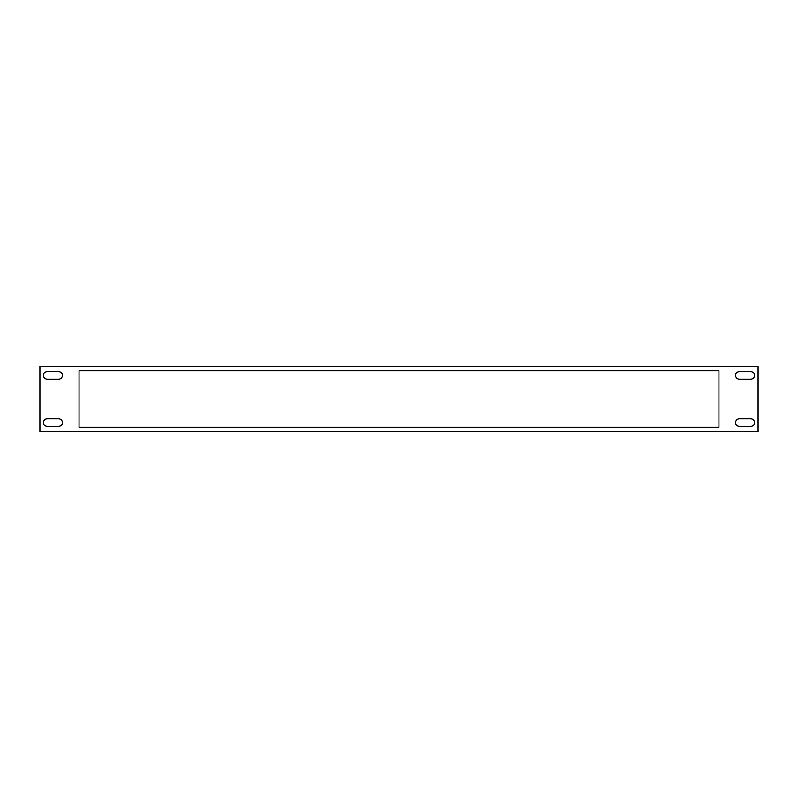 <?xml version="1.0" encoding="UTF-8"?>
<svg xmlns="http://www.w3.org/2000/svg" width="798" height="798" viewBox="0 0 798 798"><rect width="100%" height="100%" fill="white"/><g stroke="black" fill="none" stroke-linecap="round" stroke-linejoin="round"><path stroke-width="1.2" d="M485.733 427.349L442.262 427.349M442.262 427.429L438.99 427.349M438.99 427.429L434.94 427.349M359.369 427.349L355.319 427.349M434.94 427.429L359.369 427.429M355.319 427.429L352.048 427.349M323.19 427.349L311.848 427.349M352.048 427.429L323.19 427.429M687.966 427.349L644.495 427.349M644.495 427.429L641.223 427.349M641.223 427.429L637.173 427.349M561.593 427.349L557.553 427.349M637.173 427.429L561.593 427.429M557.553 427.429L554.281 427.349M525.423 427.349L514.082 427.349M554.281 427.429L525.423 427.429M758.1 366.561L758.1 431.439L39.9 431.439L39.9 366.561L758.1 366.561M79.042 370.651L718.958 370.651L718.958 427.349L79.042 427.349L79.042 370.651M47.252 371.559L58.593 371.559A3.781 3.781 0 0 1 62.374 375.339A3.781 3.781 0 0 1 58.593 379.12L47.252 379.12A3.781 3.781 0 0 1 43.471 375.339A3.781 3.781 0 0 1 47.252 371.559M47.252 418.88L58.593 418.88A3.781 3.781 0 0 1 62.374 422.661A3.781 3.781 0 0 1 58.593 426.441L47.252 426.441A3.781 3.781 0 0 1 43.471 422.661A3.781 3.781 0 0 1 47.252 418.88M739.407 371.559L750.748 371.559A3.781 3.781 0 0 1 754.529 375.339A3.781 3.781 0 0 1 750.748 379.12L739.407 379.12A3.781 3.781 0 0 1 735.626 375.339A3.781 3.781 0 0 1 739.407 371.559M739.407 418.88L750.748 418.88A3.781 3.781 0 0 1 754.529 422.661A3.781 3.781 0 0 1 750.748 426.441L739.407 426.441A3.781 3.781 0 0 1 735.626 422.661A3.781 3.781 0 0 1 739.407 418.88M120.957 427.349L109.625 427.349M272.158 427.349L283.499 427.349M272.158 427.429L240.028 427.349M240.028 427.429L236.757 427.349M236.757 427.429L232.717 427.349M157.136 427.349L153.096 427.349M232.717 427.429L157.136 427.429M153.096 427.429L149.815 427.349M149.815 427.429L120.957 427.429"/></g></svg>
